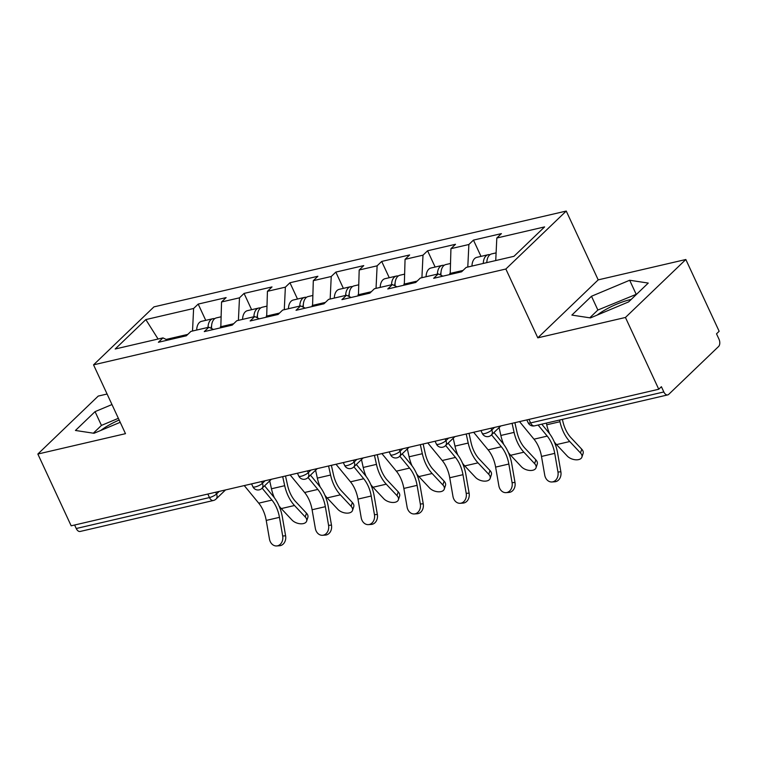 <?xml version="1.0" encoding="UTF-8"?>
<svg xmlns="http://www.w3.org/2000/svg" width="757" height="757" viewBox="0 0 757 757"><rect width="100%" height="100%" fill="white"/><g stroke="black" fill="none" stroke-linecap="round" stroke-linejoin="round"><path stroke-width="1.14" d="M597.159 315.092A29.249 7.835 155.1 0 1 630.174 299.668A29.249 7.835 155.1 0 1 631.187 299.441M107.087 394.019L98.24 396.072L37.85 454.039L71.167 525.812L658.76 389.24L625.443 317.467L685.833 259.509L598.2 279.872L566.245 211.052L153.936 306.878L93.546 364.846L505.856 269.019L566.245 211.052M685.833 259.509L719.15 331.282L716.51 333.818L718.942 339.06A5.621 3.34 76.9 0 1 718.582 346.507L668.753 394.331A5.621 3.34 76.9 0 1 667.75 394.899L534.527 425.86A5.621 3.34 76.9 0 1 530.61 422.917L663.832 391.956L661.4 386.704L658.76 389.24M158.081 339.022L145.827 319.586L115.187 348.996L162.973 337.887L158.393 342.278L186.336 335.786L190.915 331.396L208.856 327.223L213.502 329.475M145.827 319.586L193.612 308.478L198.192 304.087L205.743 320.362M220.798 327.781L221.546 301.986L226.125 297.596L198.192 304.087M221.546 301.986L239.486 297.823L244.066 293.423L251.617 309.698M266.672 317.117L267.429 291.322L272.009 286.931L244.066 293.423M267.429 291.322L285.37 287.158L289.95 282.758L297.501 299.034M312.546 306.453L313.303 280.667L317.883 276.267L289.95 282.758M313.303 280.667L331.244 276.494L335.824 272.104L343.375 288.37M358.43 295.788L359.187 270.003L363.757 265.603L335.824 272.104M359.187 270.003L377.118 265.83L381.698 261.439L389.249 277.705M404.304 285.124L405.061 259.339L409.641 254.948L381.698 261.439M405.061 259.339L423.002 255.166L427.582 250.775L435.133 267.041M450.188 274.46L450.935 248.675L455.515 244.284L427.582 250.775M450.935 248.675L468.876 244.502L473.456 240.111L481.007 256.386M495.731 260.55L496.819 238.01L501.399 233.62L473.456 240.111M496.819 238.01L544.605 226.901L513.965 256.311L466.18 267.42L461.6 271.81L433.666 278.302L438.246 273.911L420.305 278.074L415.725 282.475L387.783 288.966L392.363 284.575L374.422 288.739L369.842 293.139L341.909 299.63L346.488 295.239L328.547 299.403L323.968 303.794L296.034 310.294L300.605 305.894L282.664 310.067L278.093 314.458L250.151 320.959L254.731 316.558L236.79 320.731L232.21 325.122L204.276 331.613L208.856 327.223M233.667 323.731L220.353 326.825M238.398 320.353L239.486 297.823M279.541 313.067L266.227 316.161M284.282 309.689L285.37 287.158M254.731 316.558L259.377 318.811M325.415 302.403L312.111 305.497M330.156 299.034L331.244 276.494M300.605 305.894L305.26 308.146M371.299 291.738L357.985 294.833M376.04 288.37L377.118 265.83M346.488 295.239L351.134 297.482M417.173 281.084L403.86 284.178M421.914 277.705L423.002 255.166M392.363 284.575L397.018 286.818M463.057 270.419L449.743 273.514M467.788 267.041L468.876 244.502M438.246 273.911L442.892 276.154M663.832 391.956A5.621 3.34 76.9 0 0 667.75 394.899M76.239 528.518L209.462 497.557A5.621 3.34 -103.1 0 0 213.379 500.5L80.157 531.461A5.621 3.34 -103.1 0 1 76.239 528.518L74.612 525.008M37.85 454.039L125.492 433.666L93.546 364.846M598.2 279.872L537.801 337.84L625.443 317.467M537.801 337.84L505.856 269.019M187.783 334.395L166.152 339.42M192.524 331.017L193.612 308.478M162.973 337.887L167.628 340.139M590.432 317.912L628.622 301.901L648.247 283.071L629.673 280.251L591.482 296.261L571.866 315.092L590.432 317.912M111.97 404.55L95.06 411.638L75.445 430.468L94.01 433.288L120.212 422.302M119.152 420.021A29.249 7.835 -24.9 0 0 100.738 430.468M636.732 294.123L597.869 310.029L589.76 317.808M597.869 310.029L591.482 296.261M636.06 294.019L629.673 280.251M118.366 418.318L101.447 425.406L93.338 433.184M101.447 425.406L95.06 411.638M519.52 421.602L533.988 439.183A25.123 14.903 76.9 0 1 538.303 446.147A25.123 14.903 76.9 0 1 541.492 456.443L544.728 475.093A8.441 6.766 -93.9 0 0 551.919 481.972A8.441 6.766 -93.9 0 0 557.966 472.018L554.73 453.367A25.123 14.903 76.9 0 0 551.531 443.072A25.123 14.903 76.9 0 0 547.226 436.108L538.104 425.027M541.775 424.175L548.674 432.559A30.006 17.79 -103.1 0 1 553.821 440.877A30.006 17.79 -103.1 0 1 557.635 453.169L560.871 471.81A8.441 6.766 86.1 0 1 554.834 481.774L551.919 481.972M554.304 441.937A30.006 17.79 76.9 0 0 556.527 444.605L567.267 456.055A8.441 4.864 -161.8 0 0 575.651 459.792A8.441 4.864 -161.8 0 0 581.896 457.152A8.441 4.864 -161.8 0 0 580.496 452.979L581.745 449.194L571.005 437.745A25.123 14.903 -103.1 0 1 565.621 429.55A25.123 14.903 -103.1 0 1 562.801 421.157L562.404 419.378M559.593 420.031L559.962 421.725A30.006 17.79 76.9 0 0 563.331 431.745A30.006 17.79 76.9 0 0 569.766 441.53L580.496 452.979M581.745 449.194A8.441 4.864 18.2 0 1 583.145 453.358L581.896 457.152M490.006 254.683A12.377 7.343 76.9 0 0 488.151 254.721A12.377 7.343 76.9 0 0 483.288 263.436M488.151 254.721L476.834 257.352A12.377 7.343 76.9 0 0 471.961 266.076M486.59 262.67A7.504 4.447 -103.1 0 1 486.846 261.884M496.1 252.876L491.681 253.898A12.377 7.343 76.9 0 0 486.817 262.622M546.355 423.106L546.734 424.8A30.006 17.79 76.9 0 0 549.62 433.761M473.636 432.266L488.114 449.847A25.123 14.903 76.9 0 1 492.419 456.812A25.123 14.903 76.9 0 1 495.617 467.107L498.854 485.748A8.441 6.766 -93.9 0 0 506.045 492.637A8.441 6.766 -93.9 0 0 512.082 482.673L508.846 464.032A25.123 14.903 76.9 0 0 505.657 453.736A25.123 14.903 76.9 0 0 501.342 446.772L491.53 434.849M493.971 432.502L502.799 443.224A30.006 17.79 -103.1 0 1 507.947 451.541A30.006 17.79 -103.1 0 1 511.76 463.823L514.997 482.474A8.441 6.766 86.1 0 1 508.95 492.428L506.045 492.637M427.762 442.93L442.23 460.511A25.123 14.903 76.9 0 1 446.545 467.476A25.123 14.903 76.9 0 1 449.734 477.762L452.97 496.412A8.441 6.766 -93.9 0 0 460.161 503.291A8.441 6.766 -93.9 0 0 466.208 493.337L462.972 474.686A25.123 14.903 76.9 0 0 459.773 464.401A25.123 14.903 76.9 0 0 455.468 457.436L445.655 445.513M448.097 443.167L456.925 453.888A30.006 17.79 -103.1 0 1 462.063 462.196A30.006 17.79 -103.1 0 1 465.877 474.488L469.113 493.138A8.441 6.766 86.1 0 1 463.076 503.093L460.161 503.291M381.888 453.594L396.356 471.166A25.123 14.903 76.9 0 1 400.661 478.131A25.123 14.903 76.9 0 1 403.86 488.426L407.096 507.076A8.441 6.766 -93.9 0 0 414.287 513.956A8.441 6.766 -93.9 0 0 420.324 504.001L417.098 485.351A25.123 14.903 76.9 0 0 413.899 475.055A25.123 14.903 76.9 0 0 409.594 468.091L399.772 456.168M402.222 453.831L411.042 464.543A30.006 17.79 -103.1 0 1 416.189 472.86A30.006 17.79 -103.1 0 1 420.003 485.152L423.239 503.802A8.441 6.766 86.1 0 1 417.192 513.757L414.287 513.956M336.004 464.259L350.482 481.831A25.123 14.903 76.9 0 1 354.787 488.795A25.123 14.903 76.9 0 1 357.985 499.09L361.212 517.741A8.441 6.766 -93.9 0 0 368.413 524.62A8.441 6.766 -93.9 0 0 374.45 514.665L371.214 496.015A25.123 14.903 76.9 0 0 368.025 485.72A25.123 14.903 76.9 0 0 363.71 478.755L353.898 466.832M356.339 464.495L365.167 475.207A30.006 17.79 -103.1 0 1 370.315 483.524A30.006 17.79 -103.1 0 1 374.128 495.816L377.355 514.467A8.441 6.766 86.1 0 1 371.318 524.421L368.413 524.62M290.13 474.913L304.598 492.495A25.123 14.903 76.9 0 1 308.913 499.459A25.123 14.903 76.9 0 1 312.102 509.754L315.338 528.405A8.441 6.766 -93.9 0 0 322.529 535.284A8.441 6.766 -93.9 0 0 328.576 525.33L325.34 506.679A25.123 14.903 76.9 0 0 322.141 496.384A25.123 14.903 76.9 0 0 317.836 489.419L308.023 477.497M310.465 475.15L319.284 485.871A30.006 17.79 -103.1 0 1 324.431 494.189A30.006 17.79 -103.1 0 1 328.245 506.48L331.481 525.131A8.441 6.766 86.1 0 1 325.444 535.085L322.529 535.284M508.42 452.601A30.006 17.79 76.9 0 0 510.653 455.269L521.384 466.719A8.441 4.864 -161.8 0 0 529.777 470.457A8.441 4.864 -161.8 0 0 536.022 467.807A8.441 4.864 -161.8 0 0 534.622 463.644L535.861 459.849L525.131 448.409A25.123 14.903 -103.1 0 1 519.737 440.214A25.123 14.903 -103.1 0 1 516.917 431.821L514.902 422.68M512.082 423.333L514.088 432.389A30.006 17.79 76.9 0 0 517.457 442.41A30.006 17.79 76.9 0 0 523.882 452.194L534.622 463.644M535.861 459.849A8.441 4.864 18.2 0 1 537.262 464.022L536.022 467.807M444.132 265.347A12.377 7.343 76.9 0 0 442.277 265.385A12.377 7.343 76.9 0 0 437.404 274.1M442.277 265.385L430.951 268.016A12.377 7.343 76.9 0 0 426.087 276.731M440.451 274.98A7.504 4.447 -103.1 0 1 440.971 272.539M450.226 263.54L445.807 264.562A12.377 7.343 76.9 0 0 440.99 275.236M499.109 427.573L500.85 435.464A30.006 17.79 76.9 0 0 503.736 444.425M462.546 463.265A30.006 17.79 76.9 0 0 464.77 465.933L475.51 477.374A8.441 4.864 -161.8 0 0 483.893 481.121A8.441 4.864 -161.8 0 0 490.139 478.471A8.441 4.864 -161.8 0 0 488.738 474.298L489.987 470.513L479.247 459.064A25.123 14.903 -103.1 0 1 473.863 450.879A25.123 14.903 -103.1 0 1 471.043 442.485L469.018 433.335M466.208 433.998L468.205 443.053A30.006 17.79 76.9 0 0 471.573 453.074A30.006 17.79 76.9 0 0 478.008 462.858L488.738 474.298M489.987 470.513A8.441 4.864 18.2 0 1 491.388 474.686L490.139 478.471M398.248 276.012A12.377 7.343 76.9 0 0 396.403 276.05A12.377 7.343 76.9 0 0 391.53 284.764M396.403 276.05L385.076 278.68A12.377 7.343 76.9 0 0 380.203 287.395M394.567 285.644A7.504 4.447 -103.1 0 1 395.097 283.203M404.342 274.204L399.933 275.226A12.377 7.343 76.9 0 0 395.107 285.9M453.225 438.237L454.976 446.128A30.006 17.79 76.9 0 0 457.862 455.08M416.672 473.929A30.006 17.79 76.9 0 0 418.895 476.588L429.626 488.038A8.441 4.864 -161.8 0 0 438.019 491.785A8.441 4.864 -161.8 0 0 444.264 489.136A8.441 4.864 -161.8 0 0 442.864 484.963L444.113 481.178L433.373 469.728A25.123 14.903 -103.1 0 1 427.989 461.543A25.123 14.903 -103.1 0 1 425.169 453.15L423.144 443.999M420.324 444.662L422.33 453.717A30.006 17.79 76.9 0 0 425.699 463.738A30.006 17.79 76.9 0 0 432.124 473.513L442.864 484.963M444.113 481.178A8.441 4.864 18.2 0 1 445.504 485.351L444.264 489.136M352.374 286.676A12.377 7.343 76.9 0 0 350.519 286.714A12.377 7.343 76.9 0 0 345.646 295.429M350.519 286.714L339.202 289.344A12.377 7.343 76.9 0 0 334.329 298.059M348.693 296.299A7.504 4.447 -103.1 0 1 349.214 293.867M358.468 284.859L354.049 285.891A12.377 7.343 76.9 0 0 349.232 296.564M407.351 448.901L409.092 456.793A30.006 17.79 76.9 0 0 411.988 465.744M370.788 484.594A30.006 17.79 76.9 0 0 373.012 487.253L383.752 498.702A8.441 4.864 -161.8 0 0 392.145 502.449A8.441 4.864 -161.8 0 0 398.39 499.8A8.441 4.864 -161.8 0 0 396.99 495.627L398.229 491.842L387.489 480.392A25.123 14.903 -103.1 0 1 382.105 472.207A25.123 14.903 -103.1 0 1 379.285 463.804L377.27 454.664M374.45 455.317L376.456 464.372A30.006 17.79 76.9 0 0 379.815 474.402A30.006 17.79 76.9 0 0 386.25 484.177L396.99 495.627M398.229 491.842A8.441 4.864 18.2 0 1 399.63 496.015L398.39 499.8M306.49 297.34A12.377 7.343 76.9 0 0 304.645 297.369A12.377 7.343 76.9 0 0 299.772 306.093M304.645 297.369L293.319 300.009A12.377 7.343 76.9 0 0 288.445 308.724M302.819 306.964A7.504 4.447 -103.1 0 1 303.339 304.532M312.594 295.523L308.175 296.555A12.377 7.343 76.9 0 0 303.349 307.228M361.477 459.565L363.218 467.457A30.006 17.79 76.9 0 0 366.104 476.408M324.914 495.258A30.006 17.79 76.9 0 0 327.138 497.917L337.877 509.366A8.441 4.864 -161.8 0 0 346.261 513.114A8.441 4.864 -161.8 0 0 352.507 510.464A8.441 4.864 -161.8 0 0 351.106 506.291L352.355 502.506L341.615 491.056A25.123 14.903 -103.1 0 1 336.231 482.862A25.123 14.903 -103.1 0 1 333.411 474.469L331.386 465.328M328.576 465.981L330.572 475.036A30.006 17.79 76.9 0 0 333.941 485.067A30.006 17.79 76.9 0 0 340.376 494.841L351.106 506.291M352.355 502.506A8.441 4.864 18.2 0 1 353.756 506.679L352.507 510.464M260.616 307.995A12.377 7.343 76.9 0 0 258.762 308.033A12.377 7.343 76.9 0 0 253.898 316.757M258.762 308.033L247.444 310.663A12.377 7.343 76.9 0 0 242.571 319.388M256.935 317.628A7.504 4.447 -103.1 0 1 257.456 315.196M266.71 306.188L262.291 307.219A12.377 7.343 76.9 0 0 257.475 317.883M315.593 470.229L317.344 478.112A30.006 17.79 76.9 0 0 320.23 487.073M244.256 485.578L258.724 503.159A25.123 14.903 76.9 0 1 263.029 510.123A25.123 14.903 76.9 0 1 266.227 520.419L269.464 539.069A8.441 6.766 -93.9 0 0 276.655 545.948A8.441 6.766 -93.9 0 0 282.692 535.994L279.456 517.343A25.123 14.903 76.9 0 0 276.267 507.048A25.123 14.903 76.9 0 0 271.952 500.084L262.14 488.161M264.581 485.814L273.409 496.535A30.006 17.79 -103.1 0 1 278.557 504.853A30.006 17.79 -103.1 0 1 282.37 517.145L285.607 535.795A8.441 6.766 86.1 0 1 279.56 545.75L276.655 545.948M279.03 505.913A30.006 17.79 76.9 0 0 281.263 508.581L291.994 520.031A8.441 4.864 -161.8 0 0 300.387 523.778A8.441 4.864 -161.8 0 0 306.632 521.128A8.441 4.864 -161.8 0 0 305.232 516.955L306.471 513.17L295.741 501.721A25.123 14.903 -103.1 0 1 290.347 493.526A25.123 14.903 -103.1 0 1 287.537 485.133L285.512 475.992M282.692 476.645L284.698 485.701A30.006 17.79 76.9 0 0 288.067 495.721A30.006 17.79 76.9 0 0 294.492 505.506L305.232 516.955M306.471 513.17A8.441 4.864 18.2 0 1 307.872 517.343L306.632 521.128M214.742 318.659A12.377 7.343 76.9 0 0 212.887 318.697A12.377 7.343 76.9 0 0 208.014 327.421M212.887 318.697L201.561 321.328A12.377 7.343 76.9 0 0 196.697 330.052M211.061 328.292A7.504 4.447 -103.1 0 1 211.582 325.86M220.836 316.852L216.417 317.874A12.377 7.343 76.9 0 0 211.6 328.547M269.719 480.894L271.46 488.776A30.006 17.79 76.9 0 0 274.346 497.737M528.982 419.406L530.61 422.917A5.621 1.505 155.1 0 1 528.149 422.747A5.621 5.621 0 0 0 534.527 425.86M215.688 492.22L216.511 493.99A5.621 1.505 -24.9 0 1 209.462 497.557L207.834 494.047M490.962 428.244L491.785 430.014L494.491 427.421M491.265 435.105A5.621 4.268 -133.8 0 0 491.785 430.014A5.621 1.505 -24.9 0 1 484.726 433.581A5.621 1.505 155.1 0 1 482.266 433.411A5.621 5.621 0 0 0 491.265 435.105L500.793 425.954M445.078 438.909L445.901 440.678L448.608 438.085M399.204 449.563L400.027 451.342L402.733 448.75M353.33 460.228L354.153 462.007L356.85 459.414M307.446 470.892L308.269 472.671L310.976 470.069M261.572 481.556L262.395 483.335L265.101 480.733M225.529 489.93L216 499.081A5.621 4.268 -133.8 0 0 216.511 493.99L219.218 491.397M445.39 445.759A5.621 4.268 -133.8 0 0 445.901 440.678A5.621 1.505 -24.9 0 1 438.852 444.236A5.621 1.505 155.1 0 1 436.392 444.075A5.621 5.621 0 0 0 445.39 445.759L454.919 436.619M399.507 456.424A5.621 4.268 -133.8 0 0 400.027 451.342A5.621 1.505 -24.9 0 1 392.978 454.9A5.621 1.505 155.1 0 1 390.517 454.739A5.621 5.621 0 0 0 399.507 456.424L409.045 447.283M353.633 467.088A5.621 4.268 -133.8 0 0 354.153 462.007A5.621 1.505 -24.9 0 1 347.094 465.564A5.621 1.505 155.1 0 1 344.634 465.404A5.621 5.621 0 0 0 353.633 467.088L363.161 457.947M307.758 477.752A5.621 4.268 -133.8 0 0 308.269 472.671A5.621 1.505 -24.9 0 1 301.22 476.229A5.621 1.505 155.1 0 1 298.76 476.058A5.621 5.621 0 0 0 307.758 477.752L317.287 468.602M261.875 488.416A5.621 4.268 -133.8 0 0 262.395 483.335A5.621 1.505 -24.9 0 1 255.346 486.893A5.621 1.505 155.1 0 1 252.876 486.723A5.621 5.621 0 0 0 261.875 488.416L271.403 479.266M533.988 439.183L547.226 436.108M557.966 472.018L560.871 471.81M541.492 456.443L554.73 453.367M569.766 441.53L556.527 444.605M559.962 421.725L546.734 424.8M488.114 449.847L501.342 446.772M512.082 482.673L514.997 482.474M495.617 467.107L508.846 464.032M442.23 460.511L455.468 457.436M466.208 493.337L469.113 493.138M449.734 477.762L462.972 474.686M396.356 471.166L409.594 468.091M420.324 504.001L423.239 503.802M403.86 488.426L417.098 485.351M350.482 481.831L363.71 478.755M374.45 514.665L377.355 514.467M357.985 499.09L371.214 496.015M304.598 492.495L317.836 489.419M328.576 525.33L331.481 525.131M312.102 509.754L325.34 506.679M523.882 452.194L510.653 455.269M514.088 432.389L500.85 435.464M478.008 462.858L464.77 465.933M468.205 443.053L454.976 446.128M432.124 473.513L418.895 476.588M422.33 453.717L409.092 456.793M386.25 484.177L373.012 487.253M376.456 464.372L363.218 467.457M340.376 494.841L327.138 497.917M330.572 475.036L317.344 478.112M258.724 503.159L271.952 500.084M282.692 535.994L285.607 535.795M266.227 520.419L279.456 517.343M294.492 505.506L281.263 508.581M284.698 485.701L271.46 488.776M526.825 419.908L528.149 422.747M480.95 430.572L482.266 433.411M435.076 441.227L436.392 444.075M389.193 451.891L390.517 454.739M343.318 462.555L344.634 465.404M297.435 473.22L298.76 476.058M251.561 483.884L252.876 486.723M213.379 500.5A5.621 5.621 0 0 0 216 499.081"/></g></svg>
